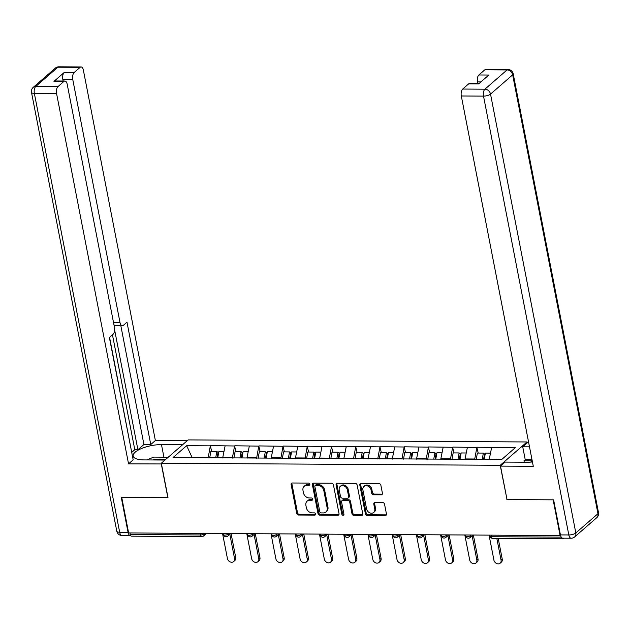 <?xml version="1.0" encoding="UTF-8"?>
<svg xmlns="http://www.w3.org/2000/svg" width="630" height="630" viewBox="0 0 630 630"><rect width="100%" height="100%" fill="white"/><g stroke="black" fill="none" stroke-linecap="round" stroke-linejoin="round"><path stroke-width="0.94" d="M309.818 484.218A1.213 0.984 -131 0 0 308.535 483.092L292.336 482.997A1.733 1.402 -131 0 0 291.123 484.588L296.73 513.411A1.733 1.402 -131 0 0 298.565 515.017L314.764 515.12A1.213 0.984 -131 0 0 314.323 512.875L312.228 512.867A5.552 4.497 -131 0 1 306.353 507.709L305.889 505.307A5.552 4.497 -131 0 1 307.125 501.149A5.552 4.497 -131 0 1 309.771 500.212L311.866 500.228A1.213 0.984 -131 0 0 311.433 497.983L309.338 497.976A5.552 4.497 -131 0 1 303.463 492.817L302.991 490.416A5.552 4.497 -131 0 1 304.227 486.258A5.552 4.497 -131 0 1 306.873 485.32L308.976 485.336A1.213 0.984 -131 0 0 309.818 484.218M381.197 494.81A1.733 1.402 -131 0 0 382.41 493.219L380.843 485.131A1.733 1.402 -131 0 0 379.008 483.517L361.014 483.407A1.733 1.402 -131 0 0 359.801 485.005L365.408 513.828A1.733 1.402 -131 0 0 367.243 515.434L385.229 515.545A1.733 1.402 -131 0 0 386.442 513.954L384.544 504.181A1.733 1.402 -131 0 0 382.709 502.575L375.007 502.527A1.733 1.402 -131 0 0 373.795 504.118L374.74 508.961A4.638 3.756 -131 0 1 373.708 512.442A4.638 3.756 -131 0 1 369.534 512.733A4.638 3.756 -131 0 1 366.581 508.914L362.896 489.935A4.638 3.756 -131 0 1 363.927 486.462A4.638 3.756 -131 0 1 368.101 486.163A4.638 3.756 -131 0 1 371.054 489.99L371.668 493.148A1.733 1.402 -131 0 0 373.503 494.763L381.197 494.81L381.985 494.125A1.733 1.402 -131 0 0 382.339 494.085M506.866 499.551L553.148 499.834L560.094 535.563L128.638 532.948L121.692 497.22L167.982 497.503L161.319 463.247L500.204 465.294L507 499.44M333.427 484.84A1.733 1.402 -131 0 0 331.593 483.234L313.606 483.123A1.733 1.402 -131 0 0 312.393 484.714L317.993 513.537A1.733 1.402 -131 0 0 319.827 515.151L337.822 515.261A1.733 1.402 -131 0 0 339.034 513.663L333.427 484.84M337.31 483.265L355.296 483.375A1.733 1.402 -131 0 1 357.139 484.99L362.738 513.812A1.733 1.402 -131 0 1 361.525 515.403L353.824 515.356A1.733 1.402 -131 0 1 351.989 513.741L349.721 502.055A1.733 1.402 -131 0 0 347.886 500.44L342.775 500.417A1.733 1.402 -131 0 0 341.562 502.008L343.925 514.174A1.213 0.984 -131 0 1 341.791 514.159L336.097 484.856A1.733 1.402 -131 0 1 337.31 483.265M527.208 442.898L527.026 441.961L500.204 465.294M527.026 441.961L188.142 439.913L161.319 463.247M478.225 453.065L476.855 447.45L474.642 459.561M477.091 447.245L515.293 447.678L501.693 459.514L173.053 457.53L186.661 445.694L210.341 445.835L208.128 457.947M211.711 451.45L210.341 445.835M210.577 445.63L234.573 445.985L232.352 458.089M235.935 451.6L234.573 445.985M234.809 445.78L258.804 446.127L256.583 458.238M260.166 451.741L258.804 446.127M259.032 445.922L283.027 446.276L280.815 458.388M284.398 451.891L283.027 446.276M283.264 446.072L307.259 446.418L305.038 458.53M308.621 452.033L307.259 446.418M307.495 446.213L331.482 446.568L329.269 458.679M332.853 452.183L331.482 446.568M331.719 446.363L355.714 446.717L353.501 458.821M357.076 452.332L355.714 446.717M355.95 446.512L379.945 446.859L377.724 458.971M381.308 452.474L379.945 446.859M380.173 446.654L404.169 447.009L401.956 459.12M405.539 452.623L404.169 447.009M404.405 446.804L428.4 447.15L426.179 459.262M429.762 452.765L428.4 447.15M428.636 446.953L452.631 447.3L450.411 459.412M453.994 452.915L452.631 447.3M452.86 447.095L476.855 447.45M474.532 459.002L465.058 458.947L465.168 459.498M467.381 447.387L465.058 458.947M450.3 458.86L440.827 458.805L440.937 459.357M443.158 447.245L440.827 458.805M426.077 458.711L416.603 458.656L416.706 459.207M418.926 447.095L416.603 458.656M401.845 458.569L392.372 458.506L392.482 459.057M394.695 446.953L392.372 458.506M377.622 458.419L368.141 458.364L368.251 458.916M370.471 446.804L368.141 458.364M353.391 458.27L343.917 458.215L344.019 458.766M346.24 446.654L343.917 458.215M329.159 458.128L319.686 458.065L319.796 458.624M322.009 446.512L319.686 458.065M304.936 457.978L295.462 457.923L295.565 458.475M297.785 446.363L295.462 457.923M280.704 457.829L271.231 457.774L271.341 458.325M273.554 446.213L271.231 457.774M256.473 457.687L246.999 457.632L247.11 458.183M249.323 446.072L246.999 457.632M232.25 457.537L222.776 457.482L222.878 458.034M225.099 445.922L222.776 457.482M130.016 532.956L130.323 534.539L200.679 534.965L200.371 533.382M204.073 533.405L204.183 533.957A2.654 0.906 -11 0 1 200.679 534.965A2.654 1.268 -89.7 0 0 201.836 536.595L131.481 536.169A2.654 1.268 -89.7 0 1 130.323 534.539M208.018 457.396L191.701 457.64M192.166 457.64L186.661 445.694M560.094 535.563L560.495 535.209M562.015 537.941A2.654 1.268 90.3 0 0 562.929 538.784A2.654 1.268 90.3 0 0 563.425 538.579L563.881 538.178M502.086 459.175L489.352 459.443M491.613 447.536L489.29 459.097M309.826 484.651A1.213 0.984 -131 0 1 309.755 484.651L307.661 484.643A5.552 4.497 -131 0 0 305.007 485.58L304.227 486.258M307.125 501.149L307.905 500.472A5.552 4.497 -131 0 1 310.551 499.535L312.645 499.543A1.213 0.984 -131 0 0 312.716 499.543M291.981 483.037A1.733 1.402 -131 0 0 291.911 483.903L297.51 512.733A1.733 1.402 -131 0 0 299.344 514.34L315.543 514.442A1.213 0.984 -131 0 0 315.614 514.434M313.252 483.171A1.733 1.402 -131 0 0 313.173 484.037L318.78 512.859A1.733 1.402 -131 0 0 320.615 514.466L338.601 514.576A1.733 1.402 -131 0 0 338.956 514.537M315.717 485.376A1.213 0.984 -131 0 0 314.866 486.486L319.788 511.788A1.213 0.984 -131 0 0 321.072 512.914L323.284 512.93A5.552 4.497 -131 0 0 325.93 511.993A5.552 4.497 -131 0 0 327.167 507.835L323.804 490.542A5.552 4.497 -131 0 0 317.93 485.391L315.717 485.376L316.496 484.698A1.213 0.984 -131 0 0 315.921 484.903L315.142 485.58M325.93 511.993L326.71 511.316A5.552 4.497 -131 0 0 327.947 507.158L327.167 507.835M316.496 484.698L318.709 484.706A5.552 4.497 -131 0 1 324.584 489.864L327.947 507.158M341.948 500.708L342.728 500.023A1.733 1.402 -131 0 1 343.555 499.732L348.666 499.763A1.733 1.402 -131 0 1 350.5 501.378L352.768 513.064A1.733 1.402 -131 0 0 354.611 514.678L362.305 514.718A1.733 1.402 -131 0 0 362.659 514.678M336.955 483.312A1.733 1.402 -131 0 0 336.877 484.179L342.578 513.481A1.213 0.984 -131 0 0 343.933 514.608M347.358 489.927A4.638 3.756 -131 0 0 344.413 486.1A4.638 3.756 -131 0 0 340.239 486.399A4.638 3.756 -131 0 0 339.208 489.872L340.507 496.558A1.733 1.402 -131 0 0 342.342 498.173L347.445 498.204A1.733 1.402 -131 0 0 348.658 496.613L347.358 489.927L348.146 489.242A4.638 3.756 -131 0 0 345.193 485.423A4.638 3.756 -131 0 0 341.019 485.722L340.239 486.399M348.272 497.913L349.059 497.227A1.733 1.402 -131 0 0 349.445 495.928L348.658 496.613M348.146 489.242L349.445 495.928M363.927 486.462L364.707 485.785A4.638 3.756 -131 0 1 368.881 485.486A4.638 3.756 -131 0 1 371.834 489.305L372.448 492.471A1.733 1.402 -131 0 0 374.283 494.077L381.985 494.125M373.708 512.442L374.488 511.757A4.638 3.756 -131 0 0 375.519 508.284L374.74 508.961M374.653 502.575A1.733 1.402 -131 0 0 374.582 503.441L375.519 508.284M360.659 483.454A1.733 1.402 -131 0 0 360.588 484.32L366.188 513.143A1.733 1.402 -131 0 0 368.022 514.757L386.009 514.867A1.733 1.402 -131 0 0 386.371 514.82M234.549 558.534L235.722 557.511A4.064 3.292 49 0 1 234.817 560.558L233.643 561.574A4.064 3.292 -131 0 0 234.549 558.534L229.84 534.334M222.548 533.515L227.406 558.487A4.064 3.292 -131 0 0 229.989 561.834A4.064 3.292 -131 0 0 233.643 561.574M215.704 457.782L216.846 451.482L210.861 451.442L209.688 457.955M217.051 457.79L218.027 452.403L216.846 451.482M217.72 457.797L218.862 451.49L223.973 451.521M235.722 557.511L231.068 533.571M258.773 558.676L259.946 557.66A4.064 3.292 49 0 1 259.048 560.7L257.875 561.724A4.064 3.292 -131 0 0 258.773 558.676L254.071 534.476M246.779 533.665L251.63 558.637A4.064 3.292 -131 0 0 254.213 561.984A4.064 3.292 -131 0 0 257.875 561.724M239.928 457.931L241.07 451.623L235.092 451.592L233.911 458.105M241.274 457.939L242.251 452.545L241.07 451.623M241.952 457.947L243.093 451.639L248.196 451.671M259.946 557.66L255.292 533.712M283.004 558.826L284.177 557.802A4.064 3.292 49 0 1 283.272 560.85L282.098 561.873A4.064 3.292 -131 0 0 283.004 558.826L278.302 534.626M271.002 533.815L275.861 558.778A4.064 3.292 -131 0 0 278.444 562.125A4.064 3.292 -131 0 0 282.098 561.873M264.159 458.081L265.301 451.773L259.324 451.734L258.142 458.246M265.506 458.089L266.482 452.694L265.301 451.773M266.175 458.089L267.317 451.789L272.428 451.82M284.177 557.802L279.523 533.862M307.235 558.967L308.409 557.952A4.064 3.292 49 0 1 307.503 560.999L306.33 562.015A4.064 3.292 -131 0 0 307.235 558.967L302.526 534.768M295.234 533.957L300.085 558.928A4.064 3.292 -131 0 0 302.676 562.275A4.064 3.292 -131 0 0 306.33 562.015M288.382 458.223L289.524 451.923L283.547 451.883L282.366 458.396M289.737 458.231L290.714 452.836L289.524 451.923M290.406 458.238L291.548 451.93L296.659 451.962M308.409 557.952L303.755 534.012M331.459 559.117L332.632 558.101A4.064 3.292 49 0 1 331.726 561.141L330.553 562.165A4.064 3.292 -131 0 0 331.459 559.117L326.757 534.917M319.465 534.106L324.316 559.078A4.064 3.292 -131 0 0 326.899 562.425A4.064 3.292 -131 0 0 330.553 562.165M312.614 458.372L313.756 452.064L307.779 452.033L306.597 458.538M313.961 458.38L314.937 452.986L313.756 452.064M314.63 458.38L315.772 452.08L320.883 452.112M332.632 558.101L327.978 534.153M355.69 559.267L356.863 558.243A4.064 3.292 49 0 1 355.958 561.291L354.784 562.306A4.064 3.292 -131 0 0 355.69 559.267L350.989 535.067M343.689 534.248L348.548 559.22A4.064 3.292 -131 0 0 351.13 562.566A4.064 3.292 -131 0 0 354.784 562.306M336.845 458.522L337.987 452.214L332.002 452.175L330.829 458.687M338.192 458.53L339.168 453.135L337.987 452.214M338.861 458.53L340.003 452.222L345.114 452.253M356.863 558.243L352.209 534.303M165.013 460.026A11.49 3.914 -11 0 0 164.32 459.719A11.49 3.914 -11 0 0 152.775 459.963M146.766 459.931L153.799 457.104L168.273 457.191M530.365 462.137L532.326 461.341M161.453 463.94L128.552 463.861L56.566 93.539L34.359 93.405L119.661 532.24L128.047 532.295L121.228 497.22L167.824 497.503L161.319 464.058M165.005 460.042L143.884 459.908A19.884 6.772 -11 0 1 133.158 456.057A19.884 6.772 -11 0 1 141.876 448.371A19.884 6.772 -11 0 1 161.477 444.607L182.598 444.733M187.212 440.724L155.374 440.527L150.759 444.544L126.977 322.19L123.299 325.387A5.3 2.528 90.3 0 1 122.314 325.797A5.3 2.528 90.3 0 1 120.007 322.529L72.757 79.459L62.819 79.396A5.3 2.528 -89.7 0 1 64.213 72.466L53.967 81.372A5.3 2.528 -89.7 0 1 54.952 80.963L64.89 81.026A5.3 2.528 90.3 0 0 63.906 81.435L57.96 86.601A5.3 2.528 90.3 0 0 56.566 93.539M131.898 452.238L134.796 449.718L137.907 449.741L143.923 444.504L150.759 444.544M132.174 454.726L109.565 337.334M64.89 81.026A5.3 2.528 90.3 0 1 67.205 84.286L114.455 327.364A5.3 2.528 90.3 0 1 113.061 334.294L109.384 337.491L133.166 459.845L128.552 463.861M155.374 440.527L83.388 70.206A5.3 2.528 90.3 0 0 81.073 66.945A5.3 2.528 90.3 0 0 80.097 67.355L74.151 72.521A5.3 2.528 90.3 0 0 72.757 79.459M128.047 532.295A5.3 2.528 90.3 0 0 130.363 535.555A5.3 2.528 90.3 0 0 130.654 535.524M137.907 449.741L114.621 329.955M134.796 449.718L112.463 334.814M63.134 81.018L62.819 79.396M143.923 444.504L120.85 325.789M122.314 325.797L115.487 325.749A5.3 2.528 -89.7 0 1 113.912 324.584M524.262 462.215L523.979 460.766L525.231 459.68L522.727 446.796L527.341 442.78L528.72 442.788M522.727 446.796L529.507 446.835M560.432 534.909L568.819 534.965A5.3 2.528 90.3 0 0 571.134 538.225L562.747 538.17A5.3 2.528 -89.7 0 1 560.432 534.909L553.612 499.834L507.024 499.558L500.519 466.113L505.134 462.097L527.192 462.231A19.884 6.772 -11 0 0 532.444 461.955M500.519 466.113L533.287 466.31L461.31 95.988A5.3 2.528 -89.7 0 1 462.703 89.05L468.649 83.884A5.3 2.528 -89.7 0 1 469.626 83.475L479.06 83.53M480.903 81.924L477.493 81.908A5.3 2.528 -89.7 0 1 478.887 74.97L484.832 69.804A5.3 2.528 -89.7 0 1 485.817 69.395L508.024 69.528A5.3 2.528 90.3 0 0 507.04 69.938L484.832 69.804M468.649 83.884L478.587 83.94L488.833 75.033L478.887 74.97M477.493 81.908L477.808 83.522M525.231 459.68L532.011 459.719M532.224 460.821L523.979 460.766M379.914 559.409L381.087 558.393A4.064 3.292 49 0 1 380.189 561.44L379.016 562.456A4.064 3.292 -131 0 0 379.914 559.409L375.212 535.209M367.92 534.398L372.771 559.369A4.064 3.292 -131 0 0 375.362 562.716A4.064 3.292 -131 0 0 379.016 562.456M361.069 458.664L362.211 452.364L356.233 452.324L355.052 458.837M362.415 458.672L363.4 453.277L362.211 452.364M363.093 458.679L364.234 452.372L369.345 452.403M381.087 558.393L376.433 534.453M404.145 559.558L405.318 558.534A4.064 3.292 49 0 1 404.413 561.582L403.239 562.606A4.064 3.292 -131 0 0 404.145 559.558L399.444 535.358M392.151 534.547L397.002 559.511A4.064 3.292 -131 0 0 399.585 562.866A4.064 3.292 -131 0 0 403.239 562.606M385.3 458.813L386.442 452.505L380.465 452.474L379.284 458.979M386.647 458.821L387.623 453.427L386.442 452.505M387.316 458.821L388.458 452.521L393.569 452.553M405.318 558.534L400.664 534.594M428.376 559.708L429.55 558.684A4.064 3.292 49 0 1 428.644 561.732L427.471 562.747A4.064 3.292 -131 0 0 428.376 559.708L423.667 535.508M416.375 534.689L421.234 559.66A4.064 3.292 -131 0 0 423.817 563.007A4.064 3.292 -131 0 0 427.471 562.747M409.531 458.955L410.673 452.655L404.688 452.616L403.515 459.128M410.878 458.963L411.855 453.576L410.673 452.655M411.548 458.971L412.689 452.663L417.8 452.694M429.55 558.684L424.896 534.744M452.6 559.849L453.773 558.834A4.064 3.292 49 0 1 452.876 561.873L451.702 562.897A4.064 3.292 -131 0 0 452.6 559.849L447.898 535.65M440.606 534.838L445.457 559.81A4.064 3.292 -131 0 0 448.04 563.157A4.064 3.292 -131 0 0 451.702 562.897M433.755 459.105L434.897 452.797L428.92 452.765L427.738 459.27M435.102 459.113L436.078 453.718L434.897 452.797M435.779 459.12L436.921 452.812L442.032 452.844M453.773 558.834L449.119 534.886M476.831 559.999L478.005 558.975A4.064 3.292 49 0 1 477.099 562.023L475.926 563.047A4.064 3.292 -131 0 0 476.831 559.999L472.13 535.799M464.83 534.988L469.689 559.952A4.064 3.292 -131 0 0 472.272 563.299A4.064 3.292 -131 0 0 475.926 563.047M457.986 459.254L459.128 452.946L453.151 452.907L451.97 459.42M459.333 459.262L460.309 453.868L459.128 452.946M460.002 459.262L461.144 452.962L466.255 452.994M478.005 558.975L473.351 535.035M501.063 560.141L502.236 559.125A4.064 3.292 49 0 1 501.33 562.173L500.157 563.188A4.064 3.292 -131 0 0 501.063 560.141L496.826 538.382M489.061 535.13L493.912 560.101A4.064 3.292 -131 0 0 496.503 563.448A4.064 3.292 -131 0 0 500.157 563.188M482.21 459.396L483.352 453.096L477.375 453.057L476.193 459.569M483.564 459.404L484.541 454.009L483.352 453.096M484.234 459.412L485.376 453.104L490.487 453.135M502.236 559.125L498.204 538.39M491.109 535.146L491.416 536.728L561.259 537.146M489.778 535.138L489.99 536.209A2.654 0.906 169 0 0 491.416 536.728A2.654 1.268 90.3 0 0 492.573 538.359L562.929 538.784M206.49 533.421L203.592 535.949A2.654 2.15 -131 0 0 204.183 533.957L204.813 533.413M228.304 533.555L228.407 534.106A2.654 0.906 -11 0 1 224.902 535.114A2.654 0.906 169 0 1 223.477 534.594A2.654 2.654 0 0 0 227.816 536.091A2.654 2.15 -131 0 0 228.407 534.106L229.036 533.555M252.528 533.697L252.638 534.256L253.268 533.705M276.759 533.846L276.861 534.398L277.491 533.854M300.982 533.996L301.093 534.547L301.723 533.996M325.214 534.138L325.324 534.689L325.954 534.145M349.445 534.287L349.548 534.838L350.178 534.287M373.669 534.429L373.779 534.988L374.409 534.437M397.9 534.579L398.01 535.13L398.64 534.587M422.131 534.728L422.234 535.279L422.864 534.728M446.355 534.87L446.465 535.429L447.095 534.878M470.586 535.02L470.689 535.571L471.319 535.027M249.133 535.256A2.654 0.906 169 0 1 247.7 534.744A2.654 2.654 0 0 0 252.047 536.24A2.654 2.15 -131 0 0 252.638 534.256A2.654 0.906 -11 0 1 249.133 535.256M273.365 535.405A2.654 0.906 169 0 1 271.932 534.894A2.654 2.654 0 0 0 276.279 536.382A2.654 2.15 -131 0 0 276.861 534.398A2.654 0.906 -11 0 1 273.365 535.405M297.588 535.555A2.654 0.906 169 0 1 296.163 535.035A2.654 2.654 0 0 0 300.502 536.532A2.654 2.15 -131 0 0 301.093 534.547A2.654 0.906 -11 0 1 297.588 535.555M321.82 535.697A2.654 0.906 169 0 1 320.386 535.185A2.654 2.654 0 0 0 324.733 536.681A2.654 2.15 -131 0 0 325.324 534.689A2.654 0.906 -11 0 1 321.82 535.697M346.051 535.846A2.654 0.906 169 0 1 344.618 535.335A2.654 2.654 0 0 0 348.957 536.823A2.654 2.15 -131 0 0 349.548 534.838A2.654 0.906 -11 0 1 346.051 535.846M370.275 535.988A2.654 0.906 169 0 1 368.849 535.476A2.654 2.654 0 0 0 373.188 536.973A2.654 2.15 -131 0 0 373.779 534.988A2.654 0.906 -11 0 1 370.275 535.988M394.506 536.138A2.654 0.906 169 0 1 393.073 535.626A2.654 2.654 0 0 0 397.42 537.122A2.654 2.15 -131 0 0 398.01 535.13A2.654 0.906 -11 0 1 394.506 536.138M418.73 536.288A2.654 0.906 169 0 1 417.304 535.768A2.654 2.654 0 0 0 421.643 537.264A2.654 2.15 -131 0 0 422.234 535.279A2.654 0.906 -11 0 1 418.73 536.288M442.961 536.429A2.654 0.906 169 0 1 441.528 535.917A2.654 2.654 0 0 0 445.875 537.414A2.654 2.15 -131 0 0 446.465 535.429A2.654 0.906 -11 0 1 442.961 536.429M467.192 536.579A2.654 0.906 169 0 1 465.759 536.067A2.654 2.654 0 0 0 470.106 537.555A2.654 2.15 -131 0 0 470.689 535.571A2.654 0.906 -11 0 1 467.192 536.579M307.661 484.643L306.873 485.32M312.645 499.543L311.866 500.228M310.551 499.535L309.771 500.212M315.543 514.442L314.764 515.12M299.344 514.34L298.565 515.017M297.51 512.733L296.73 513.411M291.911 483.903L291.123 484.588M309.755 484.651L308.976 485.336M338.601 514.576L337.822 515.261M320.615 514.466L319.827 515.151M318.78 512.859L317.993 513.537M313.173 484.037L312.393 484.714M324.584 489.864L323.804 490.542M318.709 484.706L317.93 485.391M362.305 514.718L361.525 515.403M354.611 514.678L353.824 515.356M352.768 513.064L351.989 513.741M350.5 501.378L349.721 502.055M348.666 499.763L347.886 500.44M343.555 499.732L342.775 500.417M342.578 513.481L341.791 514.159M336.877 484.179L336.097 484.856M374.283 494.077L373.503 494.763M372.448 492.471L371.668 493.148M371.834 489.305L371.054 489.99M374.582 503.441L373.795 504.118M386.009 514.867L385.229 515.545M368.022 514.757L367.243 515.434M366.188 513.143L365.408 513.828M360.588 484.32L359.801 485.005M63.906 81.435L53.967 81.372M64.213 72.466L74.151 72.521M80.097 67.355L57.881 67.221L35.752 86.468L57.96 86.601M113.502 322.489L120.007 322.529M163.918 457.167L161.477 444.607M57.881 67.221A5.3 2.528 -89.7 0 1 58.866 66.811A5.3 5.3 0 0 0 55.353 68.111A5.3 4.292 49 0 1 57.881 67.221M35.752 86.468A5.3 4.292 -131 0 0 33.225 87.365A5.3 5.3 0 0 0 31.5 92.374A5.3 1.803 169 0 0 34.359 93.405A5.3 2.528 -89.7 0 1 35.752 86.468M130.363 535.555L121.976 535.508A5.3 2.528 -89.7 0 1 119.661 532.24A5.3 1.803 169 0 1 116.802 531.216L31.5 92.374M571.134 538.225A5.3 5.3 0 0 0 574.647 536.925A5.3 4.292 49 0 0 575.828 532.948A5.3 1.803 169 0 1 568.819 534.965L483.517 96.122A5.3 1.803 169 0 0 490.526 94.106L575.828 532.948L597.957 513.702L512.655 74.86L490.526 94.106A5.3 4.292 -131 0 0 484.911 89.184L507.04 69.938A5.3 4.292 49 0 1 512.655 74.86A5.3 1.803 169 0 0 513.198 73.82A5.3 5.3 0 0 0 508.024 69.528M462.703 89.05L484.911 89.184A5.3 2.528 90.3 0 0 483.517 96.122L461.31 95.988M598.5 512.663A5.3 1.803 169 0 1 597.957 513.702A5.3 4.292 -131 0 1 596.775 517.671A5.3 5.3 0 0 0 598.5 512.663L513.198 73.82M201.836 536.595A2.654 2.654 0 0 0 203.592 535.949M223.264 533.523L223.477 534.594M230.722 533.571L227.816 536.091M247.495 533.673L247.7 534.744M254.945 533.712L252.047 536.24M271.727 533.815L271.932 534.894M279.177 533.862L276.279 536.382M295.95 533.964L296.163 535.035M303.408 534.004L300.502 536.532M320.182 534.106L320.386 535.185M327.632 534.153L324.733 536.681M344.405 534.256L344.618 535.335M351.863 534.303L348.957 536.823M368.637 534.405L368.849 535.476M376.094 534.445L373.188 536.973M392.868 534.547L393.073 535.626M400.318 534.594L397.42 537.122M417.091 534.697L417.304 535.768M424.549 534.744L421.643 537.264M441.323 534.838L441.528 535.917M448.773 534.886L445.875 537.414M465.554 534.988L465.759 536.067M473.004 535.035L470.106 537.555M489.99 536.209A2.654 2.654 0 0 0 492.573 538.359M81.073 66.945L58.866 66.811M55.353 68.111L33.225 87.365M116.802 531.216A5.3 5.3 0 0 0 121.976 535.508M574.647 536.925L596.775 517.671"/></g></svg>
